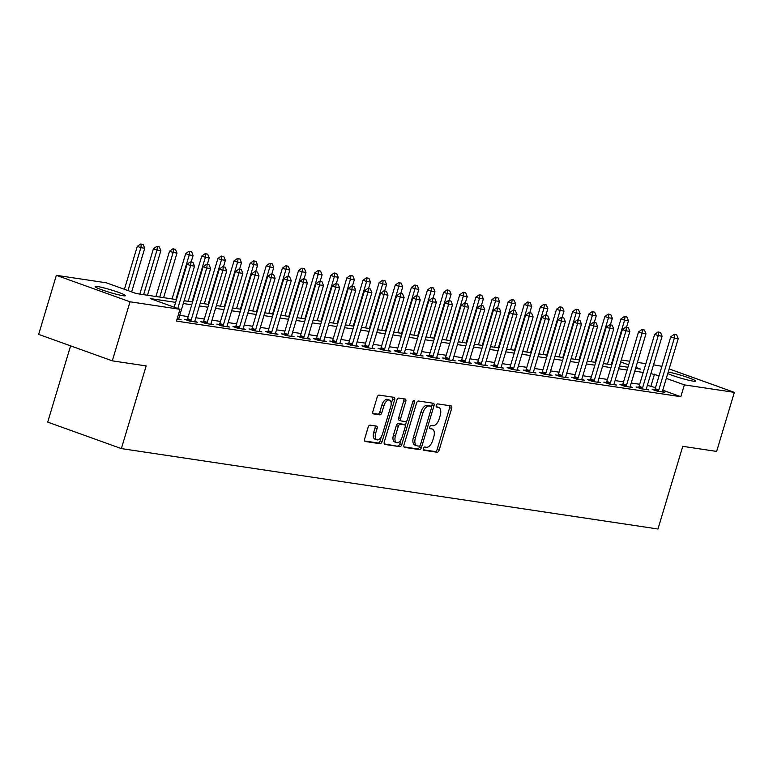<?xml version="1.0" encoding="UTF-8"?>
<svg xmlns="http://www.w3.org/2000/svg" width="773" height="773" viewBox="0 0 773 773"><rect width="100%" height="100%" fill="white"/><g stroke="black" fill="none" stroke-linecap="round" stroke-linejoin="round"><path stroke-width="1.16" d="M423.324 448.495A1.701 0.879 109.8 0 0 423.633 450.234A1.701 0.879 109.8 0 0 423.72 450.253L437.17 452.273A2.425 1.266 109.8 0 0 439.132 450.137L451.654 408.405A2.425 1.266 109.8 0 0 451.21 405.931A2.425 1.266 109.8 0 0 451.084 405.902L437.634 403.883A1.701 0.879 109.8 0 0 436.262 405.371A1.701 0.879 109.8 0 0 436.571 407.11A1.701 0.879 109.8 0 0 436.658 407.129L438.397 407.39A7.778 4.039 109.8 0 1 438.803 407.497A7.778 4.039 109.8 0 1 440.224 415.42L439.18 418.898A7.778 4.039 109.8 0 1 432.909 425.71L431.16 425.45A1.701 0.879 109.8 0 0 429.788 426.938A1.701 0.879 109.8 0 0 430.097 428.667A1.701 0.879 109.8 0 0 430.194 428.696L431.933 428.957A7.778 4.039 109.8 0 1 432.339 429.054A7.778 4.039 109.8 0 1 433.759 436.977L432.716 440.455A7.778 4.039 109.8 0 1 426.435 447.267L424.696 447.007A1.701 0.879 109.8 0 0 423.324 448.495M97.543 286.541A15.846 1.391 -163.3 0 1 114.781 291.073A15.846 1.391 -163.3 0 1 125.458 295.673A15.846 1.391 -163.3 0 1 123.023 295.701A15.846 1.391 -163.3 0 1 105.785 291.17A15.846 1.391 -163.3 0 1 95.108 286.57A15.846 1.391 -163.3 0 1 97.543 286.541M668.201 372.064A15.846 1.391 -163.3 0 1 685.351 376.654A15.846 1.391 -163.3 0 1 695.613 381.118A15.846 1.391 -163.3 0 1 693.168 381.147A15.846 1.391 -163.3 0 1 667.746 373.581M370.093 425.14A2.425 1.266 109.8 0 0 368.132 427.266L364.624 438.977A2.425 1.266 109.8 0 0 365.069 441.451A2.425 1.266 109.8 0 0 365.194 441.48L380.132 443.721A2.425 1.266 109.8 0 0 382.094 441.596L394.616 399.863A2.425 1.266 109.8 0 0 394.172 397.38A2.425 1.266 109.8 0 0 394.046 397.351L379.108 395.109A2.425 1.266 109.8 0 0 377.147 397.245L372.895 411.381A2.425 1.266 109.8 0 0 373.34 413.864A2.425 1.266 109.8 0 0 373.475 413.893L379.862 414.85A2.425 1.266 109.8 0 0 381.823 412.724L383.93 405.709A6.503 3.372 109.8 0 1 389.515 400.105A6.503 3.372 109.8 0 1 390.703 406.724L382.461 434.194A6.503 3.372 109.8 0 1 376.876 439.808A6.503 3.372 109.8 0 1 375.688 433.18L377.06 428.6A2.425 1.266 109.8 0 0 376.615 426.126A2.425 1.266 109.8 0 0 376.49 426.097L370.093 425.14M669.138 368.924L734.35 392.365L716.639 451.413L682.772 446.34L657.968 529.003L121.361 448.591L146.165 365.919L112.298 360.846L130.019 301.799L56.361 275.323L106.355 282.812L136.212 293.547L176.457 299.576M734.35 392.365L684.366 384.877L666.307 378.384M175.616 302.369L150.146 298.552L180.003 309.287L176.457 321.095L680.82 396.684L684.366 384.877M180.003 309.287L130.019 301.799M403.999 444.871A2.425 1.266 109.8 0 0 404.443 447.354A2.425 1.266 109.8 0 0 404.569 447.383L419.507 449.625A2.425 1.266 109.8 0 0 421.469 447.49L433.991 405.767A2.425 1.266 109.8 0 0 433.547 403.284A2.425 1.266 109.8 0 0 433.421 403.255L418.483 401.013A2.425 1.266 109.8 0 0 416.521 403.148L403.999 444.871M399.825 446.668L384.886 444.436A2.425 1.266 109.8 0 1 384.751 444.398A2.425 1.266 109.8 0 1 384.307 441.924L396.829 400.192A2.425 1.266 109.8 0 1 398.791 398.066L405.187 399.023A2.425 1.266 109.8 0 1 405.313 399.052A2.425 1.266 109.8 0 1 405.757 401.535L400.685 418.454A2.425 1.266 109.8 0 0 401.129 420.927A2.425 1.266 109.8 0 0 401.255 420.966L405.496 421.604A2.425 1.266 109.8 0 0 407.458 419.468L412.743 401.854A1.701 0.879 109.8 0 1 414.202 400.385A1.701 0.879 109.8 0 1 414.512 402.115L401.786 444.543A2.425 1.266 109.8 0 1 399.825 446.668L384.287 443.924M680.82 396.684L662.761 390.191M655.533 387.592L647.349 385.408M639.677 384.258L631.222 382.993M623.55 381.843L615.095 380.577M607.433 379.427L598.978 378.161M591.306 377.011L582.852 375.736M575.18 374.596L566.725 373.32M559.063 372.171L550.598 370.905M542.936 369.755L534.481 368.489M526.809 367.339L518.354 366.073M510.682 364.924L502.228 363.658M494.565 362.508L486.101 361.242M478.439 360.092L469.984 358.827M462.312 357.677L453.857 356.411M446.185 355.261L437.731 353.995M430.068 352.846L421.614 351.58M413.942 350.43L405.487 349.164M397.815 348.014L389.36 346.748M381.688 345.599L373.233 344.323M365.571 343.183L357.116 341.908M349.444 340.758L340.99 339.492M333.318 338.342L324.863 337.076M317.191 335.926L308.736 334.661M301.074 333.511L292.619 332.245M284.947 331.095L276.492 329.829M268.82 328.68L260.366 327.414M252.694 326.264L244.239 324.998M236.577 323.848L228.122 322.583M220.45 321.433L211.995 320.167M204.323 319.017L195.869 317.751M188.206 316.601L179.742 315.336M654.76 389.747L652.199 389.37L657.176 391.157L664.915 392.317L662.471 391.438M638.633 387.331L636.073 386.954L641.049 388.742L648.789 389.901L646.344 389.022M622.507 384.915L619.956 384.539L624.932 386.326L632.672 387.486L630.227 386.606M606.39 382.5L603.829 382.123L608.805 383.91L616.545 385.07L614.1 384.191M590.263 380.084L587.702 379.698L592.678 381.495L600.418 382.654L597.973 381.775M574.136 377.668L571.576 377.282L576.561 379.079L584.301 380.239L581.847 379.359M558.009 375.253L555.458 374.866L560.435 376.654L568.174 377.813L565.73 376.934M541.892 372.837L539.332 372.451L544.308 374.238L552.048 375.398L549.603 374.519M525.766 370.422L523.205 370.035L528.181 371.823L535.921 372.982L533.476 372.103M509.639 368.006L507.088 367.619L512.064 369.407L519.804 370.567L517.35 369.687M493.512 365.59L490.961 365.204L495.937 366.991L503.677 368.151L501.233 367.272M477.395 363.175L474.835 362.788L479.811 364.576L487.55 365.735L485.106 364.856M461.268 360.749L458.708 360.373L463.684 362.16L471.424 363.32L468.979 362.44M445.142 358.334L442.591 357.957L447.567 359.745L455.307 360.904L452.852 360.025M429.015 355.918L426.464 355.541L431.44 357.329L439.18 358.488L436.735 357.609M412.898 353.503L410.337 353.126L415.314 354.913L423.053 356.073L420.609 355.194M396.771 351.087L394.211 350.71L399.187 352.498L406.927 353.657L404.482 352.778M380.645 348.671L378.094 348.285L383.07 350.082L390.809 351.242L388.365 350.362M364.518 346.256L361.967 345.869L366.943 347.657L374.683 348.826L372.238 347.947M348.401 343.84L345.84 343.454L350.816 345.241L358.556 346.401L356.111 345.521M332.274 341.424L329.713 341.038L334.69 342.826L342.429 343.985L339.985 343.106M316.147 339.009L313.596 338.622L318.573 340.41L326.312 341.569L323.868 340.69M300.021 336.593L297.47 336.207L302.446 337.994L310.186 339.154L307.741 338.274M283.904 334.178L281.343 333.791L286.319 335.579L294.059 336.738L291.614 335.859M267.777 331.762L265.216 331.375L270.192 333.163L277.932 334.322L275.488 333.443M251.65 329.337L249.099 328.96L254.075 330.747L261.815 331.907L259.37 331.028M235.533 326.921L232.973 326.544L237.949 328.332L245.688 329.491L243.244 328.612M219.406 324.505L216.846 324.129L221.822 325.916L229.562 327.076L227.117 326.196M203.28 322.09L200.719 321.713L205.695 323.501L213.435 324.66L210.99 323.781M187.153 319.674L184.602 319.288L189.578 321.085L197.318 322.244L194.873 321.365M178.747 318.949L181.191 319.829L177.027 319.201M70.585 345.85L47.713 422.116L121.361 448.591M653.523 364.808L661.91 366.325M112.298 360.846L38.65 334.371L56.361 275.323M621.279 359.976L629.734 361.242M637.406 362.392L645.861 363.658M635.609 368.383L640.575 369.127L635.889 367.446M628.652 364.846L620.68 361.977M184.129 300.726L192.583 301.992M200.255 303.142L208.71 304.407M216.372 305.557L224.827 306.823M232.499 307.973L240.954 309.239M248.626 310.388L257.08 311.654M264.752 312.804L273.207 314.08M280.87 315.22L289.324 316.495M296.996 317.645L305.451 318.911M313.123 320.061L321.578 321.326M329.25 322.476L337.704 323.742M345.367 324.892L353.821 326.158M361.493 327.308L369.948 328.573M377.62 329.723L386.075 330.989M393.747 332.139L402.202 333.405M409.864 334.554L418.319 335.82M425.991 336.97L434.445 338.236M442.117 339.386L450.572 340.651M458.234 341.801L466.699 343.067M474.361 344.217L482.816 345.492M490.488 346.633L498.943 347.908M506.615 349.058L515.069 350.324M522.732 351.473L531.196 352.739M538.858 353.889L547.313 355.155M554.985 356.305L563.44 357.57M571.112 358.72L579.566 359.986M587.229 361.136L595.683 362.402M603.355 363.552L611.81 364.817M619.482 365.967L627.937 367.233M659.069 375.775L650.895 373.601M643.223 372.451L634.768 371.175M627.096 370.035L618.642 368.76M610.97 367.61L602.515 366.344M594.852 365.194L586.398 363.928M578.726 362.779L570.271 361.513M562.599 360.363L554.144 359.097M546.472 357.947L538.018 356.682M530.355 355.532L521.901 354.266M514.229 353.116L505.774 351.85M498.102 350.7L489.647 349.435M481.985 348.285L473.52 347.019M465.858 345.869L457.403 344.603M449.731 343.454L441.277 342.188M433.605 341.038L425.15 339.762M417.488 338.622L409.023 337.347M401.361 336.197L392.906 334.931M385.234 333.781L376.78 332.516M369.108 331.366L360.653 330.1M352.99 328.95L344.526 327.684M336.864 326.535L328.409 325.269M320.737 324.119L312.282 322.853M304.61 321.703L296.156 320.437M288.493 319.288L280.039 318.022M272.367 316.872L263.912 315.606M256.24 314.456L247.785 313.191M240.113 312.041L231.658 310.775M223.996 309.625L215.541 308.35M207.869 307.21L199.415 305.934M191.743 304.784L183.288 303.518M650.963 385.949L654.509 374.142M430.725 428.522A7.778 4.039 109.8 0 0 430.348 428.339A7.778 4.039 109.8 0 0 429.943 428.242L431.933 428.957M437.189 406.956A7.778 4.039 109.8 0 0 436.813 406.782A7.778 4.039 109.8 0 0 436.407 406.675L438.397 407.39M423.256 449.77L435.18 451.558A2.425 1.266 109.8 0 0 437.141 449.422L449.664 407.69A2.425 1.266 109.8 0 0 449.683 405.69M431.498 406.724L432.001 405.042A2.425 1.266 109.8 0 0 432.02 403.042M403.979 446.881L417.517 448.91A2.425 1.266 109.8 0 0 419.478 446.775L419.749 445.905M419.092 446.166A1.701 0.879 109.8 0 0 420.464 444.678L431.46 408.047A1.701 0.879 109.8 0 0 431.141 406.318A1.701 0.879 109.8 0 0 431.054 406.289L429.218 406.018A7.778 4.039 109.8 0 0 422.947 412.83L415.43 437.866A7.778 4.039 109.8 0 0 416.85 445.789A7.778 4.039 109.8 0 0 417.256 445.895L419.092 446.166M429.237 405.641A1.701 0.879 109.8 0 0 429.15 405.593A1.701 0.879 109.8 0 0 429.063 405.574L431.054 406.289M416.85 445.789L414.859 445.074A7.778 4.039 109.8 0 1 413.439 437.151L420.956 412.115A7.778 4.039 109.8 0 1 427.227 405.303L429.063 405.574M401.003 420.879L399.264 420.251A2.425 1.266 109.8 0 1 399.139 420.212A2.425 1.266 109.8 0 1 398.694 417.739L403.767 400.82A2.425 1.266 109.8 0 0 403.786 398.81M406.646 420.995L405.226 425.73M401.042 439.682L399.796 443.828L401.786 444.543M395.409 436.02A6.503 3.372 109.8 0 0 396.597 442.639A6.503 3.372 109.8 0 0 402.182 437.035L405.091 427.353A2.425 1.266 109.8 0 0 404.646 424.879A2.425 1.266 109.8 0 0 404.521 424.841L400.279 424.213A2.425 1.266 109.8 0 0 398.317 426.338L395.409 436.02L393.418 435.305A6.503 3.372 109.8 0 0 394.607 441.924L396.597 442.639M402.772 424.213A2.425 1.266 109.8 0 0 402.656 424.164A2.425 1.266 109.8 0 0 402.53 424.126L404.521 424.841M393.418 435.305L396.327 425.623A2.425 1.266 109.8 0 1 398.288 423.498L402.53 424.126M397.834 445.953A2.425 1.266 109.8 0 0 399.796 443.828M376.876 439.808L374.886 439.093A6.503 3.372 109.8 0 1 373.697 432.465L375.069 427.884A2.425 1.266 109.8 0 0 375.089 425.884M389.515 400.105L387.524 399.38A6.503 3.372 109.8 0 0 381.939 404.994L383.93 405.709M372.876 413.391L377.871 414.135A2.425 1.266 109.8 0 0 379.833 412.009L381.939 404.994M391.177 403.97L392.626 399.148A2.425 1.266 109.8 0 0 392.645 397.138M364.605 440.977L378.142 443.006A2.425 1.266 109.8 0 0 380.103 440.881L381.311 436.851M626.517 327.24L628.468 320.747L624.594 320.167L611.221 364.73M624.99 316.698L626.932 316.988L624.391 316.486L624.99 316.698L624.594 320.167L621.009 318.872L607.423 364.16M628.468 320.747L626.932 316.988M624.391 316.486L621.009 318.872M676.694 334.883L674.162 334.371L676.694 334.883L678.23 338.632L662.645 390.597A2.474 1.285 109.8 0 0 662.49 391.322L662.413 391.94M658.21 391.312L658.499 390.723A2.474 1.285 109.8 0 0 658.77 390.017L674.356 338.052L670.78 336.767L674.162 334.371M654.538 390.21L654.915 389.437A2.474 1.285 109.8 0 0 655.185 388.722L670.78 336.767M678.23 338.632L674.356 338.052L674.752 334.593M610.39 324.815L612.342 318.321L608.477 317.742L595.104 362.315M608.873 314.282L610.805 314.572L608.274 314.07L608.873 314.282L608.477 317.742L604.892 316.457L591.306 361.745M612.342 318.321L610.805 314.572M608.274 314.07L604.892 316.457M594.273 322.399L596.215 315.906L592.35 315.326L578.977 359.899M592.746 311.867L594.679 312.157L592.147 311.654L592.746 311.867L592.35 315.326L588.765 314.041L575.18 359.329M596.215 315.906L594.679 312.157M592.147 311.654L588.765 314.041M578.146 319.983L580.098 313.49L576.223 312.91L562.85 357.484M576.619 309.451L578.552 309.741L576.02 309.239L576.619 309.451L576.223 312.91L572.638 311.625L559.053 356.913M580.098 313.49L578.552 309.741M576.02 309.239L572.638 311.625M660.567 332.467L658.036 331.955L660.567 332.467L662.103 336.216L646.518 388.181A2.474 1.285 109.8 0 0 646.363 388.906L646.286 389.524M642.083 388.896L642.373 388.307A2.474 1.285 109.8 0 0 642.643 387.602L658.238 335.637L654.654 334.351L658.036 331.955M638.411 387.795L638.788 387.022A2.474 1.285 109.8 0 0 639.058 386.307L654.654 334.351M662.103 336.216L658.238 335.637L658.635 332.177M644.44 330.042L641.909 329.54L644.44 330.042L645.977 333.801L630.391 385.766A2.474 1.285 109.8 0 0 630.237 386.49L630.159 387.109M625.956 386.481L626.246 385.891A2.474 1.285 109.8 0 0 626.526 385.186L642.112 333.221L638.527 331.926L641.909 329.54M622.284 385.369L622.661 384.596A2.474 1.285 109.8 0 0 622.941 383.891L638.527 331.926M645.977 333.801L642.112 333.221L642.508 329.752M628.314 327.626L625.782 327.124L628.314 327.626L629.86 331.385L614.264 383.35A2.474 1.285 109.8 0 0 614.11 384.075L614.033 384.693M609.839 384.065L610.119 383.476A2.474 1.285 109.8 0 0 610.399 382.77L625.985 330.805L622.4 329.511L625.782 327.124M606.167 382.954L606.534 382.181A2.474 1.285 109.8 0 0 606.815 381.476L622.4 329.511M629.86 331.385L625.985 330.805L626.381 327.337M562.019 317.568L563.971 311.075L560.096 310.495L546.733 355.068M560.493 307.036L562.435 307.325L559.894 306.823L560.493 307.036L560.096 310.495L556.521 309.21L542.926 354.498M563.971 311.075L562.435 307.325M559.894 306.823L556.521 309.21M612.197 325.211L609.665 324.708L612.197 325.211L613.733 328.969L598.147 380.925A2.474 1.285 109.8 0 0 597.993 381.649L597.915 382.277M593.712 381.649L594.002 381.06A2.474 1.285 109.8 0 0 594.273 380.345L609.858 328.39L606.283 327.095L609.665 324.708M590.041 380.538L590.417 379.765A2.474 1.285 109.8 0 0 590.688 379.06L606.283 327.095M613.733 328.969L609.858 328.39L610.255 324.921M545.893 315.152L547.844 308.659L543.979 308.079L530.607 352.652M544.376 304.62L546.308 304.91L543.777 304.407L544.376 304.62L543.979 308.079L540.395 306.794L526.809 352.082M547.844 308.659L546.308 304.91M543.777 304.407L540.395 306.794M596.07 322.795L593.538 322.293L596.07 322.795L597.606 326.554L582.021 378.509A2.474 1.285 109.8 0 0 581.866 379.234L581.789 379.862M577.586 379.224L577.875 378.644A2.474 1.285 109.8 0 0 578.146 377.929L593.741 325.974L590.157 324.679L593.538 322.293M573.914 378.123L574.291 377.35A2.474 1.285 109.8 0 0 574.571 376.644L590.157 324.679M597.606 326.554L593.741 325.974L594.137 322.505M529.776 312.736L531.718 306.243L527.853 305.664L514.48 350.237M528.249 302.204L530.181 302.494L527.65 301.992L528.249 302.204L527.853 305.664L524.268 304.378L510.682 349.667M531.718 306.243L530.181 302.494M527.65 301.992L524.268 304.378M579.943 320.38L577.412 319.877L579.943 320.38L581.489 324.138L565.894 376.093A2.474 1.285 109.8 0 0 565.739 376.818L565.662 377.446M561.459 376.809L561.749 376.219A2.474 1.285 109.8 0 0 562.029 375.514L577.615 323.549L574.03 322.264L577.412 319.877M557.787 375.707L558.164 374.934A2.474 1.285 109.8 0 0 558.444 374.229L574.03 322.264M581.489 324.138L577.615 323.549L578.011 320.09M513.649 310.321L515.601 303.828L511.726 303.248L498.353 347.821M512.122 299.789L514.055 300.079L511.523 299.566L512.122 299.789L511.726 303.248L508.141 301.963L494.556 347.251M515.601 303.828L514.055 300.079M511.523 299.566L508.141 301.963M563.817 317.964L561.285 317.461L563.817 317.964L565.363 321.713L549.767 373.678A2.474 1.285 109.8 0 0 549.613 374.403L549.535 375.021M545.342 374.393L545.622 373.803A2.474 1.285 109.8 0 0 545.902 373.098L561.488 321.133L557.903 319.848L561.285 317.461M541.67 373.291L542.047 372.518A2.474 1.285 109.8 0 0 542.317 371.813L557.903 319.848M565.363 321.713L561.488 321.133L561.884 317.674M497.522 307.905L499.474 301.412L495.599 300.832L482.236 345.396M495.995 297.373L497.938 297.663L495.406 297.151L495.995 297.373L495.599 300.832L492.024 299.547L478.429 344.835M499.474 301.412L497.938 297.663M495.406 297.151L492.024 299.547M547.699 315.548L545.168 315.046L547.699 315.548L549.236 319.297L533.65 371.262A2.474 1.285 109.8 0 0 533.496 371.987L533.418 372.605M529.215 371.977L529.505 371.388A2.474 1.285 109.8 0 0 529.776 370.682L545.371 318.718L541.786 317.432L545.168 315.046M525.543 370.876L525.92 370.103A2.474 1.285 109.8 0 0 526.191 369.397L541.786 317.432M549.236 319.297L545.371 318.718L545.757 315.258M481.405 305.49L483.347 298.996L479.482 298.417L466.109 342.98M479.878 294.948L481.811 295.247L479.279 294.735L479.878 294.948L479.482 298.417L475.897 297.132L462.312 342.41M483.347 298.996L481.811 295.247M479.279 294.735L475.897 297.132M531.573 313.133L529.041 312.63L531.573 313.133L533.109 316.882L517.524 368.847A2.474 1.285 109.8 0 0 517.369 369.571L517.292 370.19M513.088 369.562L513.378 368.972A2.474 1.285 109.8 0 0 513.649 368.267L529.244 316.302L525.659 315.017L529.041 312.63M509.417 368.46L509.794 367.687A2.474 1.285 109.8 0 0 510.074 366.982L525.659 315.017M533.109 316.882L529.244 316.302L529.64 312.843M465.278 303.074L467.221 296.581L463.356 296.001L449.983 340.564M463.752 292.532L465.684 292.822L463.153 292.32L463.752 292.532L463.356 296.001L459.771 294.706L446.185 339.994M467.221 296.581L465.684 292.822M463.153 292.32L459.771 294.706M515.446 310.717L512.914 310.215L515.446 310.717L516.992 314.466L501.397 366.431A2.474 1.285 109.8 0 0 501.242 367.156L501.165 367.774M496.962 367.146L497.252 366.557A2.474 1.285 109.8 0 0 497.532 365.851L513.117 313.886L509.533 312.601L512.914 310.215M493.29 366.044L493.667 365.271A2.474 1.285 109.8 0 0 493.947 364.566L509.533 312.601M516.992 314.466L513.117 313.886L513.514 310.427M449.152 300.658L451.103 294.165L447.229 293.585L433.856 338.149M447.625 290.117L449.557 290.406L447.026 289.904L447.625 290.117L447.229 293.585L443.644 292.291L430.059 337.579M451.103 294.165L449.557 290.406M447.026 289.904L443.644 292.291M499.329 308.301L496.788 307.799L499.329 308.301L500.865 312.05L485.27 364.015A2.474 1.285 109.8 0 0 485.115 364.74L485.048 365.358M480.845 364.73L481.125 364.141A2.474 1.285 109.8 0 0 481.405 363.436L496.991 311.471L493.406 310.186L496.788 307.799M477.173 363.629L477.55 362.856A2.474 1.285 109.8 0 0 477.82 362.151L493.406 310.186M500.865 312.05L496.991 311.471L497.387 308.012M433.025 298.243L434.977 291.75L431.102 291.17L417.739 335.733M431.498 287.701L433.44 287.991L430.909 287.488L431.498 287.701L431.102 291.17L427.527 289.875L413.932 335.163M434.977 291.75L433.44 287.991M430.909 287.488L427.527 289.875M483.202 305.886L480.671 305.374L483.202 305.886L484.739 309.635L469.153 361.6A2.474 1.285 109.8 0 0 468.998 362.324L468.921 362.943M464.718 362.315L465.008 361.725A2.474 1.285 109.8 0 0 465.278 361.02L480.874 309.055L477.289 307.77L480.671 305.374M461.046 361.213L461.423 360.44A2.474 1.285 109.8 0 0 461.694 359.735L477.289 307.77M484.739 309.635L480.874 309.055L481.27 305.596M416.908 295.827L418.85 289.334L414.985 288.744L401.612 333.318M415.381 285.285L417.314 285.575L414.782 285.073L415.381 285.285L414.985 288.744L411.4 287.459L397.815 332.748M418.85 289.334L417.314 285.575M414.782 285.073L411.4 287.459M467.076 303.47L464.544 302.958L467.076 303.47L468.612 307.219L453.026 359.184A2.474 1.285 109.8 0 0 452.872 359.909L452.794 360.527M448.591 359.899L448.881 359.31A2.474 1.285 109.8 0 0 449.152 358.604L464.747 306.639L461.162 305.354L464.544 302.958M444.919 358.798L445.296 358.025A2.474 1.285 109.8 0 0 445.577 357.31L461.162 305.354M468.612 307.219L464.747 306.639L465.143 303.18M400.781 293.402L402.723 286.909L398.858 286.329L385.485 330.902M399.255 282.87L401.187 283.16L398.655 282.657L399.255 282.87L398.858 286.329L395.274 285.044L381.688 330.332M402.723 286.909L401.187 283.16M398.655 282.657L395.274 285.044M450.949 301.055L448.417 300.542L450.949 301.055L452.495 304.804L436.9 356.768A2.474 1.285 109.8 0 0 436.745 357.493L436.668 358.112M432.474 357.484L432.754 356.894A2.474 1.285 109.8 0 0 433.035 356.189L448.62 304.224L445.035 302.939L448.417 300.542M428.793 356.382L429.17 355.609A2.474 1.285 109.8 0 0 429.45 354.894L445.035 302.939M452.495 304.804L448.62 304.224L449.016 300.765M384.654 290.986L386.606 284.493L382.732 283.913L369.359 328.486M383.128 280.454L385.06 280.744L382.529 280.241L383.128 280.454L382.732 283.913L379.147 282.628L365.561 327.916M386.606 284.493L385.06 280.744M382.529 280.241L379.147 282.628M434.832 298.629L432.3 298.127L434.832 298.629L436.368 302.388L420.773 354.353A2.474 1.285 109.8 0 0 420.618 355.078L420.551 355.696M416.347 355.068L416.628 354.478A2.474 1.285 109.8 0 0 416.908 353.773L432.494 301.808L428.918 300.513L432.3 298.127M412.676 353.957L413.053 353.184A2.474 1.285 109.8 0 0 413.323 352.478L428.918 300.513M436.368 302.388L432.494 301.808L432.89 298.339M368.528 288.571L370.48 282.077L366.605 281.498L353.242 326.071M367.001 278.038L368.943 278.328L366.412 277.826L367.001 278.038L366.605 281.498L363.03 280.213L349.444 325.501M370.48 282.077L368.943 278.328M366.412 277.826L363.03 280.213M418.705 296.214L416.174 295.711L418.705 296.214L420.241 299.972L404.656 351.937A2.474 1.285 109.8 0 0 404.501 352.662L404.424 353.28M400.221 352.652L400.511 352.063A2.474 1.285 109.8 0 0 400.781 351.357L416.376 299.393L412.792 298.098L416.174 295.711M396.549 351.541L396.926 350.768A2.474 1.285 109.8 0 0 397.196 350.063L412.792 298.098M420.241 299.972L416.376 299.393L416.773 295.924M352.411 286.155L354.353 279.662L350.488 279.082L337.115 323.655M350.884 275.623L352.817 275.913L350.285 275.41L350.884 275.623L350.488 279.082L346.903 277.797L333.318 323.085M354.353 279.662L352.817 275.913M350.285 275.41L346.903 277.797M402.578 293.798L400.047 293.296L402.578 293.798L404.115 297.557L388.529 349.512A2.474 1.285 109.8 0 0 388.375 350.237L388.297 350.865M384.094 350.237L384.384 349.647A2.474 1.285 109.8 0 0 384.654 348.932L400.25 296.977L396.665 295.682L400.047 293.296M380.422 349.125L380.799 348.352A2.474 1.285 109.8 0 0 381.079 347.647L396.665 295.682M404.115 297.557L400.25 296.977L400.646 293.508M336.284 283.739L338.226 277.246L334.361 276.666L320.988 321.239M334.757 273.207L336.69 273.497L334.158 272.995L334.757 273.207L334.361 276.666L330.776 275.381L317.191 320.669M338.226 277.246L336.69 273.497M334.158 272.995L330.776 275.381M386.452 291.382L383.92 290.88L386.452 291.382L387.998 295.141L372.402 347.096A2.474 1.285 109.8 0 0 372.248 347.821L372.171 348.449M367.977 347.811L368.257 347.222A2.474 1.285 109.8 0 0 368.537 346.517L384.123 294.561L380.538 293.267L383.92 290.88M364.296 346.71L364.672 345.937A2.474 1.285 109.8 0 0 364.953 345.231L380.538 293.267M387.998 295.141L384.123 294.561L384.519 291.092M320.157 281.324L322.109 274.83L318.234 274.251L304.862 318.824M318.631 270.792L320.563 271.081L318.032 270.569L318.631 270.792L318.234 274.251L314.65 272.966L301.064 318.254M322.109 274.83L320.563 271.081M318.032 270.569L314.65 272.966M370.335 288.967L367.803 288.464L370.335 288.967L371.871 292.716L356.276 344.681A2.474 1.285 109.8 0 0 356.131 345.405L356.053 346.033M351.85 345.396L352.13 344.806A2.474 1.285 109.8 0 0 352.411 344.101L367.996 292.136L364.421 290.851L367.803 288.464M348.179 344.294L348.555 343.521A2.474 1.285 109.8 0 0 348.826 342.816L364.421 290.851M371.871 292.716L367.996 292.136L368.392 288.677M304.031 278.908L305.982 272.415L302.117 271.835L288.744 316.408M302.504 268.376L304.446 268.666L301.914 268.154L302.504 268.376L302.117 271.835L298.533 270.55L284.947 315.838M305.982 272.415L304.446 268.666M301.914 268.154L298.533 270.55M354.208 286.551L351.676 286.049L354.208 286.551L355.744 290.3L340.159 342.265A2.474 1.285 109.8 0 0 340.004 342.99L339.927 343.608M335.724 342.98L336.013 342.391A2.474 1.285 109.8 0 0 336.284 341.685L351.879 289.72L348.294 288.435L351.676 286.049M332.052 341.879L332.429 341.106A2.474 1.285 109.8 0 0 332.699 340.4L348.294 288.435M355.744 290.3L351.879 289.72L352.275 286.261M287.914 276.492L289.856 269.999L285.991 269.419L272.618 313.983M286.387 265.96L288.319 266.25L285.788 265.738L286.387 265.96L285.991 269.419L282.406 268.134L268.82 313.423M289.856 269.999L288.319 266.25M285.788 265.738L282.406 268.134M338.081 284.135L335.55 283.633L338.081 284.135L339.618 287.885L324.032 339.849A2.474 1.285 109.8 0 0 323.877 340.574L323.8 341.193M319.597 340.564L319.887 339.975A2.474 1.285 109.8 0 0 320.157 339.27L335.753 287.305L332.168 286.02L335.55 283.633M315.925 339.463L316.302 338.69A2.474 1.285 109.8 0 0 316.582 337.985L332.168 286.02M339.618 287.885L335.753 287.305L336.149 283.846M271.787 274.077L273.739 267.584L269.864 267.004L256.491 311.567M270.26 263.535L272.193 263.825L269.661 263.322L270.26 263.535L269.864 267.004L266.279 265.709L252.694 310.997M273.739 267.584L272.193 263.825M269.661 263.322L266.279 265.709M321.954 281.72L319.423 281.217L321.954 281.72L323.501 285.469L307.905 337.434A2.474 1.285 109.8 0 0 307.751 338.159L307.673 338.777M303.48 338.149L303.76 337.559A2.474 1.285 109.8 0 0 304.04 336.854L319.626 284.889L316.041 283.604L319.423 281.217M299.808 337.047L300.175 336.274A2.474 1.285 109.8 0 0 300.455 335.569L316.041 283.604M323.501 285.469L319.626 284.889L320.022 281.43M255.66 271.661L257.612 265.168L253.737 264.588L240.364 309.152M254.133 261.119L256.066 261.409L253.534 260.907L254.133 261.119L253.737 264.588L250.152 263.293L236.567 308.582M257.612 265.168L256.066 261.409M253.534 260.907L250.152 263.293M305.837 279.304L303.306 278.802L305.837 279.304L307.374 283.053L291.788 335.018A2.474 1.285 109.8 0 0 291.634 335.743L291.556 336.361M287.353 335.733L287.643 335.144A2.474 1.285 109.8 0 0 287.914 334.438L303.499 282.474L299.924 281.188L303.306 278.802M283.681 334.632L284.058 333.859A2.474 1.285 109.8 0 0 284.329 333.153L299.924 281.188M307.374 283.053L303.499 282.474L303.895 279.014M239.533 269.246L241.485 262.752L237.62 262.173L224.247 306.736M238.016 258.704L239.949 258.994L237.417 258.491L238.016 258.704L237.62 262.173L234.035 260.878L220.45 306.166M241.485 262.752L239.949 258.994M237.417 258.491L234.035 260.878M289.711 276.889L287.179 276.386L289.711 276.889L291.247 280.638L275.661 332.603A2.474 1.285 109.8 0 0 275.507 333.327L275.43 333.946M271.226 333.318L271.516 332.728A2.474 1.285 109.8 0 0 271.787 332.023L287.382 280.058L283.797 278.773L287.179 276.386M267.555 332.216L267.931 331.443A2.474 1.285 109.8 0 0 268.202 330.738L283.797 278.773M291.247 280.638L287.382 280.058L287.778 276.599M223.416 266.83L225.358 260.337L221.493 259.757L208.121 304.32M221.89 256.288L223.822 256.578L221.291 256.076L221.89 256.288L221.493 259.757L217.909 258.462L204.323 303.75M225.358 260.337L223.822 256.578M221.291 256.076L217.909 258.462M273.584 274.473L271.052 273.961L273.584 274.473L275.12 278.222L259.535 330.187A2.474 1.285 109.8 0 0 259.38 330.912L259.303 331.53M255.1 330.902L255.39 330.313A2.474 1.285 109.8 0 0 255.67 329.607L271.255 277.642L267.671 276.357L271.052 273.961M251.428 329.8L251.805 329.027A2.474 1.285 109.8 0 0 252.085 328.322L267.671 276.357M275.12 278.222L271.255 277.642L271.652 274.183M207.29 264.405L209.241 257.911L205.367 257.332L191.994 301.905M205.763 253.873L207.695 254.162L205.164 253.66L205.763 253.873L205.367 257.332L201.782 256.047L188.197 301.335M209.241 257.911L207.695 254.162M205.164 253.66L201.782 256.047M257.457 272.057L254.926 271.545L257.457 272.057L259.003 275.806L243.408 327.771A2.474 1.285 109.8 0 0 243.253 328.496L243.176 329.114M238.983 328.486L239.263 327.897A2.474 1.285 109.8 0 0 239.543 327.192L255.129 275.227L251.544 273.942L254.926 271.545M235.311 327.385L235.678 326.612A2.474 1.285 109.8 0 0 235.958 325.897L251.544 273.942M259.003 275.806L255.129 275.227L255.525 271.767M191.163 261.989L193.115 255.496L189.24 254.916L175.877 299.489M189.636 251.457L191.578 251.747L189.037 251.244L189.636 251.457L189.24 254.916L185.665 253.631L172.07 298.919M193.115 255.496L191.578 251.747M189.037 251.244L185.665 253.631M241.34 269.642L238.809 269.13L241.34 269.642L242.877 273.391L227.291 325.356A2.474 1.285 109.8 0 0 227.136 326.08L227.059 326.699M222.856 326.071L223.146 325.481A2.474 1.285 109.8 0 0 223.416 324.776L239.002 272.811L235.427 271.526L238.809 269.13M219.184 324.96L219.561 324.187A2.474 1.285 109.8 0 0 219.832 323.481L235.427 271.526M242.877 273.391L239.002 272.811L239.398 269.352M163.615 297.653L176.988 253.08L173.123 252.5L159.75 297.074M173.519 249.041L175.452 249.331L172.92 248.829L173.519 249.041L173.123 252.5L169.538 251.215L155.953 296.503M176.988 253.08L175.452 249.331M172.92 248.829L169.538 251.215M225.214 267.216L222.682 266.714L225.214 267.216L226.75 270.975L211.164 322.94A2.474 1.285 109.8 0 0 211.01 323.665L210.932 324.283M206.729 323.655L207.019 323.066A2.474 1.285 109.8 0 0 207.29 322.36L222.885 270.395L219.3 269.101L222.682 266.714M203.057 322.544L203.434 321.771A2.474 1.285 109.8 0 0 203.714 321.066L219.3 269.101M226.75 270.975L222.885 270.395L223.281 266.927M147.498 295.238L160.861 250.665L156.996 250.085L143.623 294.658M157.392 246.626L159.325 246.916L156.793 246.413L157.392 246.626L156.996 250.085L153.412 248.8L139.826 294.088M160.861 250.665L159.325 246.916M156.793 246.413L153.412 248.8M209.087 264.801L206.555 264.298L209.087 264.801L210.623 268.56L195.038 320.524A2.474 1.285 109.8 0 0 194.883 321.249L194.806 321.868M190.602 321.239L190.892 320.65A2.474 1.285 109.8 0 0 191.173 319.935L206.758 267.98L203.173 266.685L206.555 264.298M186.931 320.128L187.308 319.355A2.474 1.285 109.8 0 0 187.588 318.65L203.173 266.685M210.623 268.56L206.758 267.98L207.154 264.511M131.642 291.904L144.744 248.249L140.87 247.669L127.989 290.59M141.266 244.21L143.198 244.5L140.667 243.997L141.266 244.21L140.87 247.669L137.285 246.384L124.414 289.305M144.744 248.249L143.198 244.5M140.667 243.997L137.285 246.384M192.96 262.385L190.429 261.883L192.96 262.385L194.506 266.144L178.911 318.099A2.474 1.285 109.8 0 0 178.756 318.824L178.679 319.452M177.761 308.485L190.631 265.564L187.047 264.269L190.429 261.883M174.176 307.19L187.047 264.269M194.506 266.144L190.631 265.564L191.028 262.095M449.664 407.69L451.654 408.405M437.141 449.422L439.132 450.137M435.18 451.558L437.17 452.273M432.001 405.042L433.991 405.767M419.478 446.775L421.469 447.49M417.517 448.91L419.507 449.625M427.227 405.303L429.218 406.018M420.956 412.115L422.947 412.83M413.439 437.151L415.43 437.866M403.767 400.82L405.757 401.535M398.694 417.739L400.685 418.454M412.859 401.525L414.512 402.115M398.288 423.498L400.279 424.213M396.327 425.623L398.317 426.338M375.069 427.884L377.06 428.6M373.697 432.465L375.688 433.18M379.833 412.009L381.823 412.724M377.871 414.135L379.862 414.85M392.626 399.148L394.616 399.863M380.103 440.881L382.094 441.596M378.142 443.006L380.132 443.721M658.77 390.017L655.185 388.722M658.499 390.723L654.915 389.437M642.643 387.602L639.058 386.307M642.373 388.307L638.788 387.022M626.526 385.186L622.941 383.891M626.246 385.891L622.661 384.596M610.399 382.77L606.815 381.476M610.119 383.476L606.534 382.181M594.273 380.345L590.688 379.06M594.002 381.06L590.417 379.765M578.146 377.929L574.571 376.644M577.875 378.644L574.291 377.35M562.029 375.514L558.444 374.229M561.749 376.219L558.164 374.934M545.902 373.098L542.317 371.813M545.622 373.803L542.047 372.518M529.776 370.682L526.191 369.397M529.505 371.388L525.92 370.103M513.649 368.267L510.074 366.982M513.378 368.972L509.794 367.687M497.532 365.851L493.947 364.566M497.252 366.557L493.667 365.271M481.405 363.436L477.82 362.151M481.125 364.141L477.55 362.856M465.278 361.02L461.694 359.735M465.008 361.725L461.423 360.44M449.152 358.604L445.577 357.31M448.881 359.31L445.296 358.025M433.035 356.189L429.45 354.894M432.754 356.894L429.17 355.609M416.908 353.773L413.323 352.478M416.628 354.478L413.053 353.184M400.781 351.357L397.196 350.063M400.511 352.063L396.926 350.768M384.654 348.932L381.079 347.647M384.384 349.647L380.799 348.352M368.537 346.517L364.953 345.231M368.257 347.222L364.672 345.937M352.411 344.101L348.826 342.816M352.13 344.806L348.555 343.521M336.284 341.685L332.699 340.4M336.013 342.391L332.429 341.106M320.157 339.27L316.582 337.985M319.887 339.975L316.302 338.69M304.04 336.854L300.455 335.569M303.76 337.559L300.175 336.274M287.914 334.438L284.329 333.153M287.643 335.144L284.058 333.859M271.787 332.023L268.202 330.738M271.516 332.728L267.931 331.443M255.67 329.607L252.085 328.322M255.39 330.313L251.805 329.027M239.543 327.192L235.958 325.897M239.263 327.897L235.678 326.612M223.416 324.776L219.832 323.481M223.146 325.481L219.561 324.187M207.29 322.36L203.714 321.066M207.019 323.066L203.434 321.771M191.173 319.935L187.588 318.65M190.892 320.65L187.308 319.355M430.348 428.339L432.339 429.054M436.813 406.782L438.803 407.497M429.15 405.593L431.141 406.318M399.139 420.212L401.129 420.927M402.656 424.164L404.646 424.879"/></g></svg>
